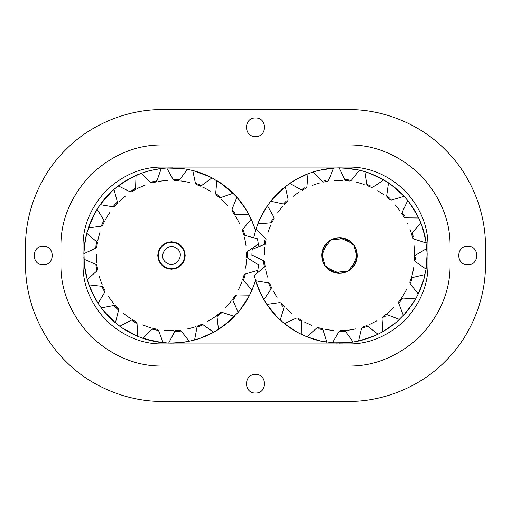 <?xml version="1.0" encoding="UTF-8"?>
<svg xmlns="http://www.w3.org/2000/svg" width="511" height="511" viewBox="0 0 511 511"><rect width="100%" height="100%" fill="white"/><g stroke="black" fill="none" stroke-linecap="round" stroke-linejoin="round"><path stroke-width="0.77" d="M255.5 136.546C243.523 137.057 243.523 117.46 255.5 117.971C267.477 117.46 267.477 137.057 255.5 136.546C243.523 137.057 243.523 117.46 255.5 117.971C267.477 117.46 267.477 137.057 255.5 136.546M255.5 393.029C243.523 393.54 243.523 373.943 255.5 374.454C267.477 373.943 267.477 393.54 255.5 393.029C243.523 393.54 243.523 373.943 255.5 374.454C267.477 373.943 267.477 393.54 255.5 393.029M467.763 264.787C455.786 265.298 455.786 245.702 467.763 246.213C479.74 245.702 479.74 265.298 467.763 264.787C455.786 265.298 455.786 245.702 467.763 246.213C479.74 245.702 479.74 265.298 467.763 264.787M43.237 264.787C31.26 265.298 31.26 245.702 43.237 246.213C55.214 245.702 55.214 265.298 43.237 264.787C31.26 265.298 31.26 245.702 43.237 246.213C55.214 245.702 55.214 265.298 43.237 264.787M339.521 273.187C348.272 273.979 358 264.251 357.208 255.5C358 246.749 348.272 237.021 339.521 237.813C330.77 237.021 321.042 246.749 321.834 255.5C321.042 264.251 330.77 273.979 339.521 273.187L327.008 268C332.629 274.752 346.388 274.758 352.022 268.013C358.773 262.386 358.779 248.633 352.034 243C346.407 236.248 332.648 236.242 327.021 242.987C320.269 248.614 320.263 262.367 327.008 268M171.479 241.792C163.213 242.661 158.64 247.235 157.771 255.5C158.64 263.765 163.213 268.339 171.479 269.208C179.744 268.339 184.318 263.765 185.186 255.5C184.318 247.235 179.744 242.661 171.479 241.792C163.213 242.661 158.64 247.235 157.771 255.5C158.64 263.765 163.213 268.339 171.479 269.208C179.744 268.339 184.318 263.765 185.186 255.5C184.318 247.235 179.744 242.661 171.479 241.792M162.639 366.055C136.68 366.4 112.707 356.474 90.715 336.264C70.505 314.278 60.579 290.299 60.924 264.347C60.579 290.299 70.505 314.278 90.715 336.264C112.707 356.474 136.68 366.4 162.639 366.055L348.361 366.055C374.32 366.4 398.293 356.474 420.285 336.264C440.495 314.278 450.421 290.299 450.076 264.347C450.421 290.299 440.495 314.278 420.285 336.264C398.293 356.474 374.32 366.4 348.361 366.055M450.076 264.347L450.076 246.653C450.421 220.701 440.495 196.722 420.285 174.736C398.293 154.526 374.32 144.6 348.361 144.945C374.32 144.6 398.293 154.526 420.285 174.736C440.495 196.722 450.421 220.701 450.076 246.653M348.361 144.945L162.639 144.945C136.68 144.6 112.707 154.526 90.715 174.736C70.505 196.722 60.579 220.701 60.924 246.653C60.579 220.701 70.505 196.722 90.715 174.736C112.707 154.526 136.68 144.6 162.639 144.945M60.924 246.653L60.924 264.347M348.361 109.571C380.51 109.13 418.503 122.455 445.298 149.723C472.566 176.519 485.891 214.511 485.45 246.653L485.45 264.347C485.891 296.489 472.566 334.481 445.298 361.277C418.503 388.545 380.51 401.87 348.361 401.429L162.639 401.429C130.49 401.87 92.497 388.545 65.702 361.277C38.434 334.481 25.109 296.489 25.55 264.347L25.55 246.653C25.109 214.511 38.434 176.519 65.702 149.723C92.497 122.455 130.49 109.13 162.639 109.571L348.361 109.571C380.51 109.13 418.503 122.455 445.298 149.723C472.566 176.519 485.891 214.511 485.45 246.653M348.361 167.059L162.639 167.059C142.32 166.784 123.56 174.558 106.352 190.373C90.536 207.581 82.763 226.341 83.038 246.653L83.038 264.347C82.763 284.659 90.536 303.419 106.352 320.627C123.56 336.442 142.32 344.216 162.639 343.941L348.361 343.941C368.68 344.216 387.44 336.442 404.648 320.627C420.464 303.419 428.237 284.659 427.963 264.347L427.963 246.653C428.237 226.341 420.464 207.581 404.648 190.373C387.44 174.558 368.68 166.784 348.361 167.059M485.45 264.347C485.891 296.489 472.566 334.481 445.298 361.277C418.503 388.545 380.51 401.87 348.361 401.429M25.55 246.653C25.109 214.511 38.434 176.519 65.702 149.723C92.497 122.455 130.49 109.13 162.639 109.571M162.639 401.429C130.49 401.87 92.497 388.545 65.702 361.277C38.434 334.481 25.109 296.489 25.55 264.347M357.208 255.5L352.022 268.013M401.665 193.746L404.112 196.313L391.656 200.018L390.04 199.839L387.089 197.297L386.674 195.726L388.494 182.855L392.85 185.998L404.112 196.313L395.073 187.754L390.672 184.375L401.499 193.58L395.073 187.754L388.494 182.855L383.799 179.904L372.634 174.392L367.435 172.456L379.973 177.79L383.799 179.904L375.131 175.458L364.905 171.651L369.996 173.363L383.799 179.904L372.985 187.115L371.388 187.416L367.818 185.857L366.962 184.484L364.905 171.651L359.546 170.208L347.256 168.234L341.718 167.921L355.273 169.32L359.546 170.208L349.958 168.515L339.061 167.889L344.433 168.03L359.546 170.208L351.344 180.287L349.907 181.047L346.036 180.613L344.804 179.546L339.061 167.889L333.517 168.1L328.65 180.147L327.5 181.296L323.674 182.018L322.185 181.367L313.262 171.92L318.43 170.47L333.517 168.1L328.049 168.643M422.897 228.602L421.85 225.549L425.497 238.675L426.231 242.981L424.309 233.438L420.904 223.064L418.688 217.98L405.696 217.852L404.201 217.201L402.131 213.905L402.195 212.276L407.727 200.516L410.972 204.802L418.688 217.98L414.038 209.427L407.727 200.516L404.112 196.313L395.073 187.754M258.911 221.18L255.966 229.158L253.852 237.168L255.966 229.158L255.5 230.685L255.966 229.158L265.401 238.088L266.052 239.576L265.33 243.408L264.174 244.552L252.121 249.413L251.91 254.957L263.561 260.712L264.628 261.939L265.062 265.809L264.296 267.247L254.21 275.442L256.746 284.205M251.91 255.302L251.91 254.957M257.812 287.112L259.243 290.587M259.262 290.625L260.821 293.997M260.865 294.081L261.038 294.438M261.083 294.521L262.571 297.389L257.007 284.953L255.647 280.801L258.968 289.954L263.88 299.702L261.313 294.981L255.647 280.801L268.473 282.87L269.853 283.733L271.405 287.303L271.098 288.9L263.88 299.702L266.831 304.403L279.696 302.595L281.267 303.01L283.809 305.968L283.988 307.577L280.271 320.033L276.425 316.277L266.831 304.403L270.038 308.861M269.246 307.82L272.254 311.627M272.337 311.729L275.972 315.804L269.354 307.961M276.004 315.843L276.425 316.277L276.004 315.843M276.464 316.322L276.796 316.667L276.464 316.322M278.208 318.078L277.786 317.663M273.27 312.828L272.254 311.633M272.178 311.538L271.705 310.969M271.628 310.873L270.083 308.925M268.224 306.408L275.876 315.709M278.125 317.995L284.474 323.655L296.233 318.136L297.862 318.072L301.158 320.148L301.803 321.636L301.924 334.628L297.14 332.176L284.474 323.655L288.849 326.97M289.82 327.647L293.11 329.806M291.896 329.033L292.445 329.384M292.982 329.729L293.391 329.978M293.435 330.01L287.936 326.312M297.198 332.207L297.613 332.437L297.198 332.207M299.376 333.37L298.826 333.083M291.685 328.899L291.072 328.49M290.97 328.426L288.913 327.014M286.371 325.143L292.375 329.34M293.046 329.767L296.45 331.792M299.274 333.319L307.009 336.851L316.622 328.107L318.155 327.57L321.917 328.579L322.971 329.812L326.919 342.198L321.623 341.265L307.009 336.851L312.936 338.978M313.269 339.087L314.712 339.521M314.84 339.56L317.076 340.185M315.683 339.802L317.184 340.217M317.446 340.281L317.938 340.409M317.995 340.422L313.205 339.061M321.687 341.278L322.154 341.367L321.687 341.278M324.115 341.744L323.527 341.635M315.447 339.738L314.738 339.528M314.616 339.496L313.013 339.004M307.328 336.979L315.741 339.821M315.779 339.834L316.232 339.956M316.315 339.981L316.916 340.141M316.999 340.166L320.851 341.099M322.058 341.348L336.04 343.041M339.1 343.111L346.605 342.824M346.694 342.817L347.097 342.779M347.193 342.772L350.399 342.434L336.794 343.066L332.431 342.824L342.166 343.066L353.031 342.063L347.697 342.728L332.431 342.824L339.042 331.633L340.345 330.668L344.242 330.521L345.615 331.39L353.031 342.063L358.486 341.035L370.411 337.484L375.54 335.363L362.721 339.981L358.486 341.035L367.856 338.397L377.942 334.232L373.049 336.442L358.486 341.035L361.501 328.394L362.465 327.085L366.144 325.801L367.709 326.222L377.942 334.232L382.854 331.645L382.011 318.672L382.547 317.139L385.684 314.827L387.306 314.77L399.442 319.407L395.418 322.965L382.854 331.645L387.536 328.777M386.437 329.486L391.733 325.852M390.57 326.695L392.448 325.315M392.493 325.277L386.591 329.391M394.946 323.348L395.418 322.965L394.946 323.348M395.463 322.92L395.827 322.62L395.463 322.92M397.341 321.317L396.875 321.726M390.372 326.842L389.765 327.27M389.663 327.34L388.277 328.286M384.936 330.419L391.388 326.101M391.4 326.095L394.805 323.463M397.251 321.393L405.766 312.834M407.58 310.669L412.211 304.403M412.262 304.326L412.486 303.994M412.537 303.917L414.268 301.196L406.283 312.234L403.371 315.485L409.63 308.031L415.622 298.909L412.818 303.489L403.371 315.485L398.746 303.342L398.804 301.72L401.116 298.59L402.655 298.054L415.622 298.909L418.215 294.004L410.218 283.758L409.79 282.193L411.08 278.514L412.39 277.556L425.031 274.548L423.708 279.753L418.215 294.004L420.476 288.996M419.965 290.197L421.454 286.518M421.498 286.396L422.29 284.212M421.805 285.566L422.399 283.899M422.418 283.848L420.036 290.031M423.721 279.696L424.322 277.511L423.721 279.696M424.373 277.307L424.219 277.882M421.722 285.802L420.387 289.207M418.368 293.691L422.227 284.403M422.233 284.372L423.498 280.456M423.798 279.421L426.065 269.099L415.405 261.67L414.536 260.291L414.689 256.401L415.654 255.098L426.851 248.493L427.113 253.858L426.065 269.099L426.749 263.644M426.851 262.494L426.96 260.987M426.966 260.859L427.068 258.681M427.017 259.978L427.068 258.713M427.075 258.502L426.64 264.768M427.113 253.801L427.1 253.328L427.113 253.801M427.03 251.329L427.055 251.949M427.004 260.227L426.755 263.567M426.123 268.754L427.126 254.65M427.107 253.424L425.637 239.41M425.088 236.689L422.929 228.692M418.65 217.897L412.575 207.14L418.688 217.98L412.575 207.14L409.362 202.612L416.721 214.083L418.688 217.98L412.575 207.14L409.362 202.612M420.904 223.064L422.738 228.117L426.231 242.981L413.853 239.027L412.62 237.966L411.611 234.204L412.153 232.671L420.904 223.064L421.85 225.549L420.904 223.064M401.499 193.58L390.672 184.375M329.346 168.483L324.542 169.179M324.415 169.205L322.677 169.524M322.62 169.537L329.078 168.515M316.098 171.083L316.679 170.923M322.926 169.48L325.392 169.039M325.513 169.02L333.517 168.1M333.172 168.119L319.139 170.297M294.745 180.198L291.998 181.897L303.988 175.42L308.024 173.746L303.598 175.592M302.161 176.257L295.249 179.898M295.166 179.949L294.821 180.153M315.804 171.159L308.024 173.746L299.146 177.751L289.788 183.372L294.304 180.46L308.024 173.746L306.919 186.7L306.159 188.137L302.716 189.951L301.1 189.766L289.788 183.372L285.323 186.668L276.119 195.042L272.42 199.175L281.963 189.453L285.323 186.668L278.022 193.107L270.741 201.238L274.196 197.125L285.323 186.668L288.089 199.367L287.789 200.964L285.029 203.717L283.433 204.01L270.741 201.238L267.445 205.697L273.826 217.015L274.011 218.631L272.191 222.074L270.753 222.828L257.8 223.92L259.888 218.97L267.445 205.697L264.462 210.315M265.145 209.197L263.12 212.621M263.056 212.729L262.692 213.387M262.635 213.502L261.798 215.067M261.773 215.112L261.543 215.565M261.517 215.616L263.906 211.254M260.144 218.421L259.888 218.97L260.144 218.421M259.863 219.027L259.671 219.462L259.863 219.027M258.866 221.289L259.103 220.746M261.951 214.773L262.692 213.394M262.75 213.285L263.114 212.64M263.171 212.531L264.008 211.075M321.834 255.5L327.021 242.987M339.521 237.813L352.034 243M266.097 207.702L262.36 214.007M262.322 214.077L260.22 218.254M272.331 221.793L271.788 222.892M287.789 200.964L286.62 202.094M270.562 225.581L270.038 226.82M270.012 226.878L269.827 227.331M269.795 227.408L268.377 231.221M268.352 231.304L268.077 232.115M268.071 232.141L267.866 232.78M285.247 203.487L284.41 204.374M306.159 188.137L304.709 188.872M282.442 206.585L281.574 207.613M281.535 207.664L279.396 210.385M279.376 210.404L278.693 211.33M278.642 211.401L277.748 212.665M302.991 189.798L302.193 190.252M327.5 181.296L325.929 181.565M299.484 191.874L295.364 194.665M295.339 194.678L293.116 196.358M323.987 181.948L323.086 182.146M349.907 181.047L348.323 180.843M319.918 182.932L318.091 183.449M318.014 183.468L315.255 184.35M315.23 184.362L312.611 185.308M348.227 180.837L345.129 180.536M371.388 187.416L369.938 186.758M367.262 185.634L369.747 186.675M342.281 180.377L334.494 180.498M390.04 199.839L388.845 198.779M386.623 196.914L388.692 198.638M364.202 184.497L362.401 183.896M362.325 183.871L358.415 182.74M358.332 182.721L356.825 182.35M404.201 217.201L403.377 215.834M384.036 194.927L382.49 193.822M382.426 193.778L377.616 190.699M412.62 237.966L412.23 236.421M402.131 213.905L401.627 213.151M399.909 210.736L399.104 209.663M399.059 209.612L398.765 209.229M398.714 209.165L395.495 205.32M395.476 205.301L395.029 204.809M411.7 234.504L410.665 231.228M414.536 260.291L414.625 258.7M410.422 230.525L409.963 229.267M407.784 224.022L407.503 223.422M414.632 258.509L414.657 253.271M409.79 282.193L410.346 280.692M414.632 252.536L414.568 251.195M414.562 251.125L414.536 250.639M414.53 250.562L413.936 244.884M410.985 278.814L411.949 275.621M398.804 301.72L399.768 300.449M412.173 274.809L412.505 273.506M412.518 273.442L413.271 270.057M413.271 270.032L413.488 268.901M413.501 268.824L413.763 267.291M400.937 298.846L402.802 296.08M382.547 317.139L383.844 316.213M403.249 295.364L403.952 294.221M403.99 294.164L404.239 293.742M404.278 293.672L406.986 288.651M383.997 316.105L388.111 312.86M362.465 327.085L363.979 326.58M388.673 312.374L389.676 311.493M389.727 311.448L390.091 311.116M390.149 311.065L393.087 308.242M393.144 308.184L393.738 307.565M393.764 307.545L394.217 307.06M365.85 325.909L366.987 325.475M340.422 330.668L341.942 330.63M369.721 324.338L370.948 323.789M371.005 323.757L371.452 323.552M371.523 323.52L375.157 321.687M375.234 321.649L376.594 320.895M343.916 330.54L347.352 330.259M318.155 327.57L319.688 328.011M348.093 330.183L349.422 330.017M349.486 330.01L349.971 329.94M350.048 329.934L352.909 329.467M352.935 329.467L355.669 328.918M321.611 328.509L322.498 328.72M297.862 318.072L299.197 318.941M325.699 329.391L327.021 329.627M327.085 329.633L330.515 330.132M330.54 330.132L333.313 330.413M300.89 319.988L301.944 320.601M281.267 303.01L282.289 304.237M304.53 322.032L305.725 322.645M305.782 322.677L310.86 324.996M310.892 325.009L311.506 325.258M282.411 304.384L284.423 306.638M269.853 283.733L270.466 285.202M286.473 308.765L287.438 309.704M287.482 309.749L290.037 312.087M290.056 312.106L290.931 312.853M290.995 312.911L291.653 313.46M291.672 313.479L292.19 313.901M270.543 285.374L271.66 287.846M264.628 261.939L264.781 263.529M273.13 290.759L273.775 291.941M273.807 291.998L274.043 292.426M274.081 292.496L276.649 296.706M276.713 296.802L277.077 297.357M265.017 265.49L265.145 266.403M266.052 239.576L265.733 241.141M265.688 269.629L265.95 270.945M265.963 271.009L267.298 276.342M267.33 276.451L267.515 277.09M265.694 241.326L265.19 244.303M274.011 218.631L273.225 220.062M264.807 247.235L264.666 248.576M264.66 248.64L264.621 249.125M264.615 249.202L264.359 254.133M264.359 254.242L264.353 254.906M344.427 238.509C336.238 235.316 324.198 241.965 322.524 250.594C319.337 258.783 325.986 270.824 334.609 272.491C342.798 275.685 354.845 269.035 356.512 260.406C359.699 252.217 353.056 240.176 344.427 238.509L353.989 245.325L357.138 257.065M357.036 257.946L356.512 260.406L348.125 270.958L334.718 272.523M364.171 171.428L363.449 171.223M383.716 179.859L376.639 176.142L383.799 179.904L372.634 174.392L367.435 172.456M362.989 171.089L362.606 170.987M362.593 170.987L362.075 170.846M361.967 170.815L361.309 170.642M255.672 280.89L260.073 292.433L255.647 280.801L260.073 292.433L262.571 297.389M260.073 292.433L255.647 280.801M280.271 320.033L278.335 318.206L280.271 320.033M266.883 304.479L274.49 314.208M313.179 339.055L311.186 338.403M301.924 334.628L299.542 333.453L301.924 334.628M284.544 323.712L294.687 330.764M332.52 342.83L344.874 342.945L332.431 342.824L344.874 342.945L350.399 342.434M326.919 342.198L324.293 341.776L326.919 342.198M307.092 336.883L318.864 340.639M358.575 341.009L370.411 337.484L358.486 341.035L370.411 337.484L375.54 335.363M344.874 342.945L332.431 342.824M370.411 337.484L358.486 341.035M387.606 328.733L388.213 328.33M403.435 315.421L411.227 305.834L403.371 315.485L411.227 305.834L414.268 301.196M399.442 319.407L397.481 321.195L399.442 319.407M382.931 331.594L393.202 324.734M411.227 305.834L403.371 315.485M425.031 274.548L424.417 277.134L425.031 274.548M418.253 293.921L422.878 282.462M426.219 242.891L423.581 230.819L426.231 242.981L423.581 230.819L421.85 225.549M426.851 248.493L427.024 251.15L426.851 248.493M426.085 269.003L427.119 256.694M423.581 230.819L426.231 242.981M412.575 207.14L418.688 217.98M372.634 174.392L383.799 179.904M359.457 170.189L347.256 168.234L359.546 170.208L347.256 168.234L341.718 167.921M327.973 168.656L321.195 169.831M347.256 168.234L359.546 170.208M307.935 173.785L296.757 179.035L308.024 173.746L296.757 179.035L291.998 181.897M285.253 186.726L276.119 195.042L285.323 186.668L276.119 195.042L272.42 199.175M296.757 179.035L308.024 173.746M263.919 211.228L265.005 209.433M276.119 195.042L285.323 186.668M264.423 210.379L264.053 211.005M267.394 205.773L261.115 216.415M258.796 221.455L257.8 223.92L258.796 221.455M334.609 272.491L325.053 265.675L321.898 253.935M322 253.054L322.524 250.594L330.917 240.042L344.325 238.477M168.036 242.233C176.257 241 181.827 244.271 184.746 252.057C185.985 260.278 182.708 265.848 174.928 268.767C182.708 265.848 185.985 260.278 184.746 252.057C181.827 244.271 176.257 241 168.036 242.233C160.25 245.152 156.979 250.722 158.212 258.943C161.131 266.729 166.701 270 174.928 268.767C166.701 270 161.131 266.729 158.212 258.943C156.979 250.722 160.25 245.152 168.036 242.233M158.602 168.841L149.461 170.706L158.602 168.841M149.506 170.693L161.233 168.489L156.954 180.766L155.868 181.967L152.074 182.874L150.56 182.293L141.183 173.293L149.384 170.725M141.183 173.293L128.165 179.348M125.099 181.175L122.167 183.085M120.947 183.934L119.057 185.308M119.012 185.34L118.673 185.595M119.299 185.129L131.199 177.7L136.041 175.375L126.358 180.409L114.585 188.878M119.778 184.771L120.13 184.516M121.407 183.609L121.759 183.366M121.861 183.296L127.111 179.955M127.175 179.917L131.787 177.4M119.913 184.675L133.626 176.493L138.117 174.494M178.103 168.145L181.066 168.419M177.413 168.093L166.758 168.017L175.682 167.991M167.678 167.972L179.208 168.234L168.03 167.959M145.776 171.747L155.919 169.282L161.233 168.489L166.758 168.017L182.025 168.528L187.333 169.339L182.555 168.592M175.803 167.998L177.445 168.093M183.922 168.777L184.714 168.898M136.213 335.695L125.502 330.074M122.819 328.356L118.009 324.9M113.985 321.604L113.25 320.959M110.906 318.8L112.062 319.88M128.14 331.639L137.772 336.366L121.937 327.755M126.338 330.585L128.976 332.112M129.008 332.124L137.28 336.155M111.717 319.56L119.81 326.248L131.295 320.167L132.911 320.027L136.309 321.936L137.025 323.393L137.772 336.366L142.959 338.339L153.485 341.239L167.844 343.034M115.435 322.837L112.152 319.963L102.871 309.985L106.46 314.22L101.255 307.877L108.313 316.207L115.435 322.837L104.595 312.08L101.255 307.877L114.017 305.45L115.607 305.789L118.284 308.618L118.546 310.222L115.435 322.837L114.751 322.262M108.102 315.99L110.21 318.123M119.184 325.788L120.737 326.919M123.202 328.605L126.249 330.534M126.326 330.572L129.8 332.559M132.496 333.958L134.336 334.846M161.272 342.511L158.972 342.21M159.598 342.3L155.983 341.725M155.964 341.725L140.838 337.573M134.278 334.82L129.653 332.482M129.775 332.546L133.588 334.488M153.191 341.176L163.105 342.709L148.094 339.93L142.959 338.339L150.834 340.639L163.105 342.709L150.834 340.639L145.488 339.163L162.217 342.619M137.772 336.366L129.724 332.52M129.615 332.463L128.248 331.703M127.686 331.377L124.722 329.589M122.646 328.234L121.982 327.787M154.929 341.533L158.844 342.191M159.847 342.332L162.159 342.613M187.377 341.655L186.943 341.731M185.506 341.98L173.35 343.092M185.959 341.904L174.015 343.073L168.643 343.066L179.553 342.734L189.185 341.303L184.886 342.076L171.3 343.111L166.388 342.964M187.959 341.546L199.207 338.608M178.939 331.269L174.705 331.569L175.963 330.54L179.84 330.208L181.258 331.007L174.705 331.569L168.643 343.066L176.378 342.97M176.461 342.97L182.932 342.357M183.187 342.325L185.832 341.923M233.814 317.056L222.905 326.427L213.687 332.271L218.465 329.448L227.293 323.029L238.171 312.31L244.718 303.579L249.598 295.154L252.951 287.719M212.193 333.076L201.059 337.963M198.102 338.965L193.484 340.3M193.452 340.307L192.398 340.575M183.2 342.319L171.3 343.111M182.964 342.351L184.765 342.095M187.313 341.667L187.927 341.552M200.427 338.186L204.259 336.749M204.291 336.73L204.662 336.583M204.968 336.455L201.647 337.752M203.991 336.851L213.215 332.527M204.061 336.826L213.687 332.271L199.718 338.435L195.937 339.623M177.196 342.919L177.764 342.881M177.911 342.875L182.235 342.447M184.069 342.198L186.515 341.808M198.46 338.85L201.609 337.765M204.03 336.838L205.741 336.129M208.514 334.897L210.353 334.009M233.144 317.733L228.423 322.083M231.937 318.909L228.558 321.962L216.543 330.63M210.302 334.041L203.946 336.87M205.709 336.142L209.612 334.373M194.582 340.007L196.984 327.238L197.878 325.884L201.494 324.421L203.078 324.766L213.687 332.271L205.665 336.168M203.416 337.081L200.593 338.129M197.872 339.036L197.131 339.272M218.587 315.313L216.996 316.533L218.465 329.448L225.172 324.728L234.44 316.418L225.172 324.728L220.682 327.985L232.85 318.021M232.115 318.736L233.776 317.101M251.949 290.146L251.642 290.842M248.748 296.789L248.493 297.268M247.784 298.545L246.085 301.426M246.072 301.445L244.232 304.313M244.188 304.371L241.128 308.644M249.189 295.946L239.863 310.26L236.689 314.01M249.029 296.265L241.531 308.12L238.171 312.31L242.923 306.21M227.063 323.22L232.837 318.034M242.968 306.14L246.353 300.985M246.807 300.238L247.33 299.344M248.059 298.054L248.665 296.948M248.819 296.661L249.164 295.997M254.932 282.174L254.433 283.675M253.335 286.728L251.035 292.19M248.57 297.121L248.282 297.651M246.666 300.468L244.175 304.396M244.073 304.55L239.863 310.26M246.372 300.96L247.465 299.101M248.723 296.84L249.01 296.297M254.746 282.749L254.919 282.213M254.759 282.704L251.955 290.127L243.466 280.29L242.968 278.744L244.079 275.007L245.337 273.985L257.819 270.364L257.55 271.839L257.723 270.894M257.819 270.364L258.585 264.87L247.573 257.972L246.641 256.637L246.602 252.741L247.503 251.393L258.362 244.258L257.48 238.778L244.922 235.43L243.638 234.434L242.45 230.723L242.917 229.164L251.188 219.149L246.334 209.976M244.552 303.828L246.059 301.471M247.228 299.51L248.544 297.166M251.955 290.127L252.396 289.079M253.494 286.301L254.376 283.848M254.382 283.835L254.695 282.896M254.114 284.601L255.161 281.44M258.572 246.027L258.362 244.258L258.572 246.027M253.258 286.927L252.971 287.674M251.936 220.835L253.117 223.716M252.709 222.681L254.261 226.82M252.913 223.186L253.616 225.019M253.628 225.051L254.644 227.957M254.657 227.983L255.468 230.57M255.455 230.531L254.842 228.551M254.714 228.155L254.523 227.58M254.951 228.902L251.412 219.634M252.102 221.212L255.232 229.79M252.83 222.975L252.677 222.598M218.101 181.328L229.184 189.581L236.932 197.265L233.118 193.241L224.897 186.061L212.027 177.841L202.056 173.401L192.756 170.514L185.947 169.096M238.049 198.549L245.229 208.213M246.928 210.973L249.189 215.042M249.208 215.08L249.381 215.412M249.464 215.578L249.77 216.179M253.513 224.751L253.801 225.517M253.814 225.549L254.056 226.226M253.935 225.9L254.944 228.864M254.459 227.389L254.203 226.648M254.159 226.514L253.609 225.006M253.603 224.981L252.983 223.371M245.657 208.878L243.396 205.467M243.377 205.435L242.993 204.892M242.955 204.841L243.536 205.665M245.561 208.724L238.739 199.36M243.562 205.709L236.932 197.265L246.053 209.516L248.052 212.934M251.188 219.149L254.472 227.44M254.51 227.555L255.021 229.12M255.04 229.164L254.063 226.264M246.698 210.583L245.446 208.552M245.421 208.514L244.782 207.523M244.673 207.351L242.61 204.355M240.643 201.73L239.372 200.127M218.363 181.494L220.458 182.861M220.56 182.932L234.696 194.851M239.41 200.178L243.932 206.246M242.482 204.183L242.022 203.544M241.939 203.435L239.895 200.772M248.729 214.173L235.743 214.677L234.223 214.103L231.994 210.902L231.981 209.28L236.932 197.265L242.514 204.221M247.049 211.177L247.439 211.848M217.839 195.106L220.854 197.546L219.232 197.444L216.159 195.049L215.668 193.503L220.854 197.546L233.118 193.241L227.025 187.748L216.862 180.562L227.025 187.748L231.202 191.401L218.567 181.622M223.722 185.174L219.743 182.389M219.641 182.312L218.152 181.354M194.467 170.961L195.068 171.128M196.467 171.53L199.654 172.546M199.673 172.552L202.88 173.708M202.95 173.74L207.798 175.771M193.184 170.623L209.651 176.646L214.013 178.907M194.595 170.993L207.191 175.497L212.027 177.841L204.585 174.385L197.08 171.715M226.75 187.531L218.599 181.641M200.67 172.897L200.101 172.699M198.6 172.194L197.348 171.798M196.403 171.511L196.052 171.409M195.924 171.37L194.71 171.025M194.678 171.019L193.675 170.751M193.624 170.738L193.209 170.629M168.458 167.94L180.613 168.368M183.711 168.751L188.297 169.518M188.335 169.531L189.549 169.773M197.757 171.926L195.604 171.281M198.587 172.188L209.651 176.646M179.61 168.266L178.959 168.208M178.92 168.208L176.851 168.055M176.436 168.03L167.295 167.991M202.337 173.504L199.514 172.494M183.257 168.687L175.592 167.985M172.839 167.902L167.544 167.978M102.13 224.08L103.995 220.26L104.257 221.863L102.602 225.389L101.204 226.213L103.995 220.26L97.064 209.261L93.602 215.374L88.32 227.932L94.369 213.911L100.143 204.643L97.064 209.261L91.897 218.874L86.742 233.252L91.214 220.382L98.278 207.364M101.14 203.269L109.054 194.033M111.283 191.849L115.722 187.927M136.041 175.375L135.568 188.367L134.885 189.837L131.531 191.823L129.909 191.714L118.303 185.876L120.673 184.126M123.272 182.344L127.328 179.827M127.36 179.815L133.626 176.493M128.172 179.342L121.937 183.245M119.855 184.714L119.325 185.103M106.895 196.307L100.143 204.643L112.056 191.12M109.495 193.586L106.531 196.703M106.518 196.716L101.568 202.701M126.613 180.255L124.064 181.833M122.327 182.976L119.944 184.656M114.496 205.013L117.377 201.934L113.998 189.383L112.944 190.316M111.008 192.104L108.396 194.71M108.338 194.768L105.79 197.533M103.65 200.056L102.392 201.634M102.43 201.583L107.342 195.822M107.367 195.796L105.739 197.591M105.649 197.693L105.132 198.287M105.042 198.396L102.903 200.983M114.994 204.451L117.377 201.934L117.153 203.544L114.534 206.425L112.957 206.802L100.143 204.643L105.119 198.306M105.196 198.211L106.863 196.339M107.246 195.924L109.654 193.426M111.436 191.702L112.024 191.159M83.945 251.904L83.97 251.386M84.053 249.828L84.334 246.494M84.341 246.468L84.756 243.089M84.762 243.012L85.663 237.87M83.913 252.773L85.541 238.484L86.742 233.252L84.634 243.958L83.887 253.667L84.091 249.304L86.11 235.833L87.343 231.074M88.32 227.932L93.066 216.428L88.32 227.932L89.802 223.824L95.698 211.541L88.32 227.932L101.204 226.213L103.069 222.087M83.951 251.763L84.289 264.04M95.953 245.887L96.605 241.716L97.326 243.172L96.79 247.03L95.691 248.231L96.605 241.716L86.742 233.252L84.251 247.337M84.456 245.421L84.315 246.685M84.283 246.985L84.028 250.256M84.021 250.39L83.913 252.721M103.509 289.794L101.849 286.294L103.267 287.086L104.991 290.58L104.768 292.183L101.849 286.294L88.933 284.851L91.552 291.372L98.08 303.33L90.888 289.852L87.24 279.568L88.933 284.851L93.226 294.885L98.08 303.33L93.979 296.354L88.205 282.717M86.787 277.927L85.688 273.251M85.682 273.219L85.241 270.926M85.375 271.673L84.5 265.988M84.181 262.852L83.881 256.963M84.136 248.716L83.996 250.844M84.226 247.611L86.11 235.833M84.251 247.369L84.098 249.183M85.203 270.715L84.717 267.636M84.717 267.675L85.03 269.725M85.094 270.07L85.509 272.376M85.516 272.395L86.525 276.898M84.928 269.086L87.24 279.568L84.341 264.577L84.008 260.355M84.979 241.62L84.341 246.436M84.219 263.337L84.615 266.921M84.941 269.137L85.458 272.114M85.778 273.666L86.289 275.934M86.27 275.87L85.541 272.516M85.529 272.478L84.832 268.435M84.443 265.496L85.216 270.792M85.407 271.839L86.097 275.122M102.839 288.434L104.768 292.183L98.08 303.33L95.787 299.612L89.859 287.342L96.63 301.03L92.044 292.445L98.08 303.33L101.255 307.877M83.951 259.218L95.87 264.398L96.988 265.573L97.607 269.425L96.918 270.894L87.24 279.568L85.228 270.875M84.162 262.641L84.104 261.868M114.087 321.694L113.621 321.285M112.133 319.943L104.167 311.576M102.871 309.985L99.926 306.051M109.341 317.254L110.242 318.149M110.459 318.366L112.203 320.014M112.299 320.097L112.854 320.601M112.95 320.691L114.707 322.224M100.06 278.961L101.274 282.372M101.325 282.494L102.194 284.653M96.407 259.326L96.426 259.69M96.426 259.76L96.47 260.482M96.483 260.616L96.675 262.935M99.875 232.626L98.336 238.152M98.304 238.286L97.805 240.56M107.291 216.37L105.483 219.506M125.201 196.262L120.82 199.967M120.717 200.056L119.025 201.653M140.097 187.192L139.439 187.499M139.318 187.556L137.229 188.585M167.308 180.447L160.901 181.073M160.773 181.092L158.474 181.462M184.452 181.456L180.875 180.92M205.601 188.514L204.668 188.048M204.547 187.991L202.439 187M223.907 201.628L221.257 199.169M237.251 219.098L236.893 218.465M236.829 218.35L235.648 216.345M245.056 240.1L244.903 239.391M244.878 239.263L244.341 236.995M246.289 262.903L246.321 262.539M246.328 262.475L246.391 261.753M246.404 261.619L246.558 259.294M240.828 284.518L241.224 283.554M241.269 283.433L242.099 281.254M227.504 305.616L229.854 302.863M229.937 302.761L231.374 300.928M212.429 318.538L213.132 318.078M213.406 317.893L215.323 316.565M192.027 327.807L193.03 327.519M193.158 327.481L195.374 326.772M169.805 330.655L170.642 330.668M170.712 330.668L173.306 330.649M142.678 324.932L148.529 327.085M148.592 327.104L151.039 327.838M127.756 316.648L130.656 318.621M111.609 300.953L113.864 303.783M187.333 169.339L179.629 179.802L178.23 180.632L174.347 180.383L173.063 179.38L166.758 168.017M212.027 177.841L201.577 185.57L199.999 185.947L196.358 184.567L195.432 183.232L192.756 170.514M219.034 196.045L215.668 193.503L216.862 180.562M238.171 312.31L232.959 300.404L232.939 298.782L235.098 295.537L236.606 294.93L249.598 295.154M221.493 312.904L216.996 316.533L217.45 314.974L220.471 312.515L222.093 312.374L234.44 316.418M177.061 331.428L181.258 331.007L189.185 341.303M142.959 338.339L152.137 329.135L153.645 328.528L157.452 329.352L158.57 330.534L163.105 342.709M96.209 244.047L95.691 248.231L83.887 253.667M152.074 182.874L153.639 182.478M174.423 180.383L178.831 180.69M182.076 181.079L186.873 181.922M186.898 181.929L189.613 182.548M174.347 180.383L175.956 180.46M197.763 185.071L200.836 186.298M203.442 187.46L207.875 189.728M207.9 189.741L210.315 191.133M196.601 184.65L197.738 185.065M196.358 184.567L197.878 185.116M217.354 195.949L219.698 197.827M222.157 199.98L223.141 200.893M223.186 200.938L225.645 203.378M225.664 203.397L226.456 204.234M226.514 204.291L227.561 205.441M216.37 195.202L217.328 195.93M216.159 195.049L217.45 196.02M232.039 210.966L234.555 214.601M236.267 217.379L236.938 218.542M236.97 218.599L238.605 221.659M238.618 221.685L239.493 223.492M239.544 223.588L239.825 224.195M231.994 210.902L232.939 212.212M242.974 232.275L243.804 235.009M244.628 238.171L244.922 239.48M244.941 239.544L245.593 242.949M245.599 242.974L245.785 244.111M245.797 244.188L246.015 245.727M242.476 230.793L242.923 232.109M242.929 232.141L242.45 230.723M246.602 252.817L246.634 257.237M246.487 260.501L246.385 261.843M246.379 261.907L246.002 265.35M246.002 265.375L245.58 268.134M246.602 252.741L246.641 254.357M244.054 275.084L242.68 279.606M241.716 282.289L241.186 283.637M241.16 283.701L239.289 287.942M239.25 288.019L238.567 289.411M244.079 275.007L243.638 276.56M234.217 296.917L232.594 299.274M230.633 301.886L229.797 302.934M229.752 302.985L229.445 303.362M227.484 305.642L226.712 306.491M226.654 306.549L225.587 307.679M219.219 313.569L216.728 315.523M214.333 317.261L213.221 318.014M213.17 318.053L210.245 319.905M210.219 319.918L207.805 321.31M220.413 312.56L219.353 313.46M219.328 313.473L220.471 312.515M201.423 324.453L197.029 326.197M194.327 327.117L189.536 328.471M189.511 328.477L186.796 329.097M201.494 324.421L200.005 325.047M178.237 330.368L175.343 330.572M172.201 330.668L170.757 330.668M170.687 330.668L165.11 330.4M165.085 330.4L164.421 330.342M155.989 329.058L153.064 328.381M149.915 327.513L148.101 326.944M157.375 329.34L156.015 329.065M157.452 329.352L155.868 329.033M134.993 321.221L132.4 319.714M129.647 317.957L125.687 315.115M125.668 315.095L124.761 314.393M124.697 314.335L123.49 313.358M136.239 321.898L135.019 321.24M136.309 321.936L134.891 321.163M117.243 307.552L115.205 305.342M113.097 302.851L111.915 301.362M111.871 301.298L108.568 296.642M118.233 308.561L117.262 307.571M118.284 308.618L117.16 307.462M104.959 290.51L103.018 286.543M101.734 283.535L101.242 282.289M101.216 282.225L101.044 281.765M100.054 278.936L99.702 277.837M99.677 277.76L99.453 277.013M99.421 276.911L99.236 276.272M104.991 290.58L104.257 289.143M97.346 267.949L96.873 264.672M96.573 261.836L96.324 256.867M96.317 256.841L96.311 255.692M96.311 255.609L96.324 254.056M97.595 269.348L97.352 267.981M97.607 269.425L97.326 267.834M96.796 246.954L97.48 242.278M98.061 239.372L98.489 237.526M99.881 232.594L100.086 231.962M96.79 247.03L96.988 245.427M103.273 223.895L104.525 221.327M106.071 218.453L106.748 217.29M106.78 217.232L108.613 214.288M108.626 214.269L109.265 213.311M109.309 213.24L110.197 211.969M114.585 206.367L117.575 203.11M119.9 200.817L121.299 199.533M125.227 196.243L125.751 195.834M114.534 206.425L115.601 205.218M131.595 191.778L135.428 189.536M138.309 188.042L145.367 185.008M131.531 191.823L132.905 190.98M152.15 182.855L156.756 181.782M159.56 181.277L161.546 180.99M166.727 262.954C176.078 269.501 186.113 253.769 176.238 248.046C166.88 241.499 156.845 257.231 166.727 262.954M178.614 244.315C184.905 249.33 186.253 255.436 182.663 262.635C177.649 268.927 171.543 270.274 164.344 266.685C158.052 261.67 156.705 255.564 160.294 248.365C165.309 242.073 171.415 240.726 178.614 244.315M272.67 219.072L270.753 222.828M283.433 204.01L286.128 201.225M301.1 189.766L304.805 187.741M323.859 180.996L325.98 180.581M344.804 179.546L349.032 179.961M366.962 184.484L370.877 186.125M386.674 195.726L389.912 198.428M402.195 212.276L404.495 215.821M412.153 232.671L413.31 236.759M415.641 257.097L415.558 259.313M411.777 279.485L410.505 283.024M402.655 298.054L399.238 302.723M385.958 315.83L383.946 317.331M367.709 326.222L363.723 327.685M339.125 331.633L339.77 331.633M321.304 329.423L318.851 328.777M339.042 331.633L345.615 331.39M300.327 320.767L298.194 319.445M282.826 306.319L281.184 304.422M271.098 288.9L268.767 283.611M264.008 265.241L263.625 261.504M264.174 244.552L264.902 240.368M115.595 307.207L114.534 306.038M104.768 292.183L102.705 288.153M96.349 267.834L96.125 266.384M101.849 286.294L102.053 286.754M96.477 268.575L96.132 266.429M96.918 270.894L95.966 265.177M95.691 248.231L96.247 243.811M102.935 222.368L101.204 226.213M96.605 241.716L96.515 242.195M103.995 220.26L103.759 220.707M117.019 202.292L115.901 203.461M133.505 189.511L134.878 188.738M176.174 179.508L177.924 179.636M150.56 182.293L156.455 180.862M175.765 179.489L177.515 179.604M199.475 184.701L198.364 184.267M198.332 184.26L199.712 184.79M173.063 179.38L179.15 179.751M197.981 184.126L201.11 185.365M215.668 193.503L219.276 196.237M233.814 211.79L234.811 213.24M220.854 197.546L220.465 197.22M233.38 211.177L234.619 212.959M243.932 232.109L244.36 233.482M231.981 209.28L235.469 214.25M243.185 229.918L244.335 233.386M247.611 256.362L247.611 255.698M247.611 255.609L247.611 254.823M242.917 229.164L244.795 234.964M244.52 276.988L244.003 278.661M247.592 253.75L247.586 257.487M247.592 257.461L247.611 255.251M244.731 276.259L244.13 278.271M234.325 298.475L233.246 300.014M245.337 273.985L243.632 279.811M218.861 315.095L217.399 316.226M200.255 325.986L198.881 326.535M200.599 325.846L198.9 326.523M203.078 324.766L197.457 327.066M181.258 331.007L176.825 331.447M174.705 331.569L175.209 331.543M134.278 321.93L133.026 321.208M156.277 330.1L152.629 329.263M134.961 322.307L133.045 321.221M137.025 323.393L131.966 320.576M116.636 308.305L115.384 306.977M195.432 183.232L201.577 185.57M247.503 251.393L247.573 257.972M234.121 298.775L235.354 296.929M236.606 294.93L232.959 300.404M222.093 312.374L216.996 316.533M158.57 330.534L152.137 329.135M118.546 310.222L114.017 305.45M112.957 206.802L116.189 203.161M133.818 189.332L131.908 190.456M129.909 191.714L135.568 188.367M152.808 181.692L156.954 180.766"/></g></svg>
